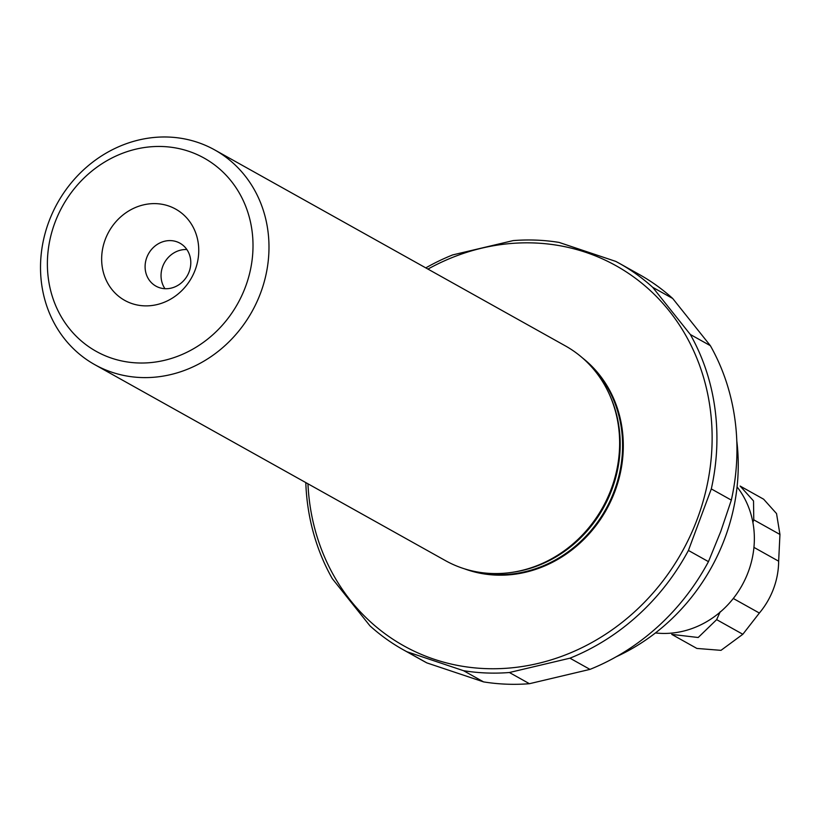 <?xml version="1.0" encoding="UTF-8"?>
<svg xmlns="http://www.w3.org/2000/svg" width="821" height="821" viewBox="0 0 821 821"><rect width="100%" height="100%" fill="white"/><g stroke="black" fill="none" stroke-linecap="round" stroke-linejoin="round"><path stroke-width="1.23" d="M305.802 482.594A221.362 200.457 -60.8 0 0 332.279 578.62L369.932 625.818A221.362 200.457 -60.8 0 0 403.306 649.791L423.349 660.987A221.362 200.457 -60.8 0 0 426.879 662.906L483.569 681.892A221.362 200.457 -60.8 0 0 529.432 683.708L589.971 669.382A221.362 200.457 -60.8 0 0 708.461 561.646L720.797 531.382L731.337 500.112A221.362 200.457 -60.8 0 0 710.36 345.682L672.707 298.485A221.362 200.457 -60.8 0 0 639.323 274.512L619.291 263.315A221.362 200.457 -60.8 0 0 615.75 261.396L559.06 242.411A221.362 200.457 -60.8 0 0 513.197 240.594L452.658 254.921A221.362 200.457 -60.8 0 0 425.791 267.882M672.707 298.485L652.664 287.288A221.362 200.457 -60.8 0 0 619.291 263.315M710.36 345.682L690.317 334.486L652.664 287.288M731.337 500.112L711.304 488.916A221.362 200.457 -60.8 0 0 690.317 334.486M708.461 561.646L688.419 550.45L711.304 488.916M589.971 669.382L569.938 658.185A221.362 200.457 -60.8 0 0 688.419 550.45M529.432 683.708L509.4 672.512L569.938 658.185M483.569 681.892L463.537 670.695A221.362 200.457 -60.8 0 0 509.4 672.512M426.879 662.906L406.847 651.71L463.537 670.695M403.306 649.791A221.362 200.457 -60.8 0 0 406.847 651.71M307.957 483.795A217.678 197.122 -60.8 0 0 476.108 668.007A217.678 197.122 -60.8 0 0 697.44 518.564A217.678 197.122 -60.8 0 0 650.468 290.737A217.678 197.122 -60.8 0 0 427.946 269.093M464.532 568.84A122.042 110.517 -60.8 0 0 615.062 490.989A122.042 110.517 -60.8 0 0 582.428 357.884M616.273 656.738A196.763 178.188 -60.8 0 0 724.964 537.981A196.763 178.188 -60.8 0 0 736.806 441.051M195.224 269.822A52.267 47.331 -60.8 0 0 143.429 204.891A52.267 47.331 -60.8 0 0 111.954 289.526A52.267 47.331 -60.8 0 0 195.224 269.822M188.686 151.269A110.681 100.234 -60.8 0 0 48.388 278.842A110.681 100.234 -60.8 0 0 213.522 334.126A110.681 100.234 -60.8 0 0 188.686 151.269M197.512 142.32A122.976 111.369 -60.8 0 0 52.811 212.239A122.976 111.369 -60.8 0 0 94.754 364.647A122.976 111.369 -60.8 0 0 251.965 311.621A122.976 111.369 -60.8 0 0 214.753 149.945A122.976 111.369 -60.8 0 0 197.512 142.32M94.754 364.647L445.413 560.61A122.976 111.369 -60.8 0 0 511.801 572.391A122.976 111.369 -60.8 0 0 610.219 396.276A122.976 111.369 -60.8 0 0 565.402 345.908L214.753 149.945M511.801 572.391L513.433 572.145A121.754 110.25 -60.8 0 0 610.875 397.795L610.219 396.276M733.286 598.478L759.363 613.041L742.831 634.274L720.992 650.345L696.906 648.436M696.896 648.446L671.742 634.387L698.189 637.507L716.651 619.639L720.222 611.737M752.898 522.484L753.77 519.826L753.524 500.933L740.152 486.073L763.633 499.199L776.533 513.577L779.95 534.461L778.647 561.195A75.019 67.938 -60.8 0 1 773.577 588.647A75.019 67.938 -60.8 0 1 759.363 613.041M655.456 632.94A89.407 80.961 -60.8 0 0 748.321 571.755A89.407 80.961 -60.8 0 0 737.073 486.904M189.138 271.761A24.599 22.27 -60.8 0 0 179.943 243.19A24.599 22.27 -60.8 0 0 148.498 253.802A24.599 22.27 -60.8 0 0 155.949 286.139A24.599 22.27 -60.8 0 0 189.138 271.761M186.86 249.543A24.599 22.27 -60.8 0 0 164.446 262.71A24.599 22.27 -60.8 0 0 164.97 288.705M472.414 570.964A121.754 110.25 -60.8 0 0 605.744 509.338A121.754 110.25 -60.8 0 0 588.37 363.477M716.651 619.639L742.831 634.274M753.77 519.826L779.95 534.461M753.935 547.381L778.647 561.195"/></g></svg>
